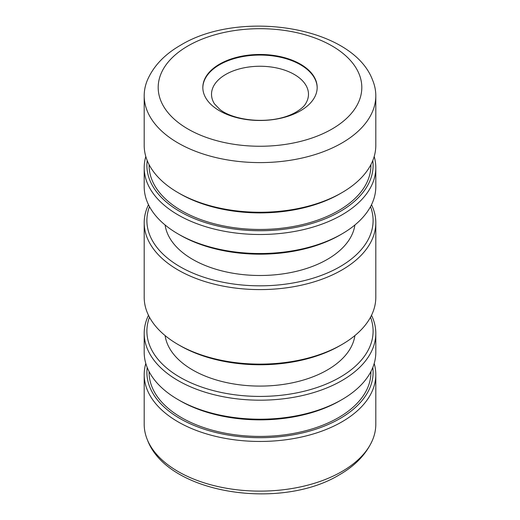 <?xml version="1.0" encoding="UTF-8"?>
<svg xmlns="http://www.w3.org/2000/svg" width="520" height="520" viewBox="0 0 520 520"><rect width="100%" height="100%" fill="white"/><g stroke="black" fill="none" stroke-linecap="round" stroke-linejoin="round"><path stroke-width="0.78" d="M149.481 317.233A113.106 65.299 0 0 0 180.024 377.299A113.106 65.299 0 0 0 314.21 388.434A113.106 65.299 0 0 0 370.519 317.233M148.486 315.296A115.804 66.859 0 0 0 144.196 333.326A115.804 66.859 0 0 0 178.113 380.601A115.804 66.859 0 0 0 304.317 395.096A115.804 66.859 0 0 0 375.804 333.326A115.804 66.859 0 0 0 371.514 315.296M354.887 335.589A95.206 54.964 180 0 1 292.825 382.72A95.206 54.964 180 0 1 192.68 369.987A95.206 54.964 180 0 1 165.113 335.589M375.804 222.736L375.804 297.264A115.804 66.859 180 0 1 341.887 344.539L339.976 345.644A113.106 65.299 180 0 1 180.024 345.644L178.113 344.539A115.804 66.859 180 0 1 144.196 297.264L144.196 222.736A115.804 66.859 0 0 0 178.113 270.01A115.804 66.859 0 0 0 304.317 284.505A115.804 66.859 0 0 0 375.804 222.736A115.804 66.859 0 0 0 371.514 204.705M341.887 344.539A115.804 66.859 180 0 1 178.113 344.539L180.024 345.644M375.804 167.642L375.804 186.674A115.804 66.859 180 0 1 341.887 233.948L339.976 235.053A113.106 65.299 180 0 1 180.024 235.053L178.113 233.948A115.804 66.859 180 0 1 144.196 186.674L144.196 167.642A115.804 66.859 0 0 0 178.113 214.916A115.804 66.859 0 0 0 304.317 229.411A115.804 66.859 0 0 0 375.804 167.642A115.804 66.859 0 0 0 374.192 156.52M341.887 233.948A115.804 66.859 180 0 1 178.113 233.948L180.024 235.053M354.887 224.998A95.206 54.964 180 0 1 292.825 272.129A95.206 54.964 180 0 1 192.68 259.396A95.206 54.964 180 0 1 165.113 224.998M149.481 206.642A113.106 65.299 0 0 0 180.024 266.708A113.106 65.299 0 0 0 314.21 277.843A113.106 65.299 0 0 0 370.519 206.642M375.804 333.326L375.804 352.359A115.804 66.859 180 0 1 341.887 399.633A115.804 66.859 180 0 1 178.113 399.633L178.113 399.633A115.804 66.859 180 0 1 144.196 352.359L144.196 333.326M341.887 399.633L339.976 400.738A113.106 65.299 180 0 1 180.024 400.738L178.113 399.633L180.024 400.738M370.91 371.592L370.91 372.392A110.909 64.032 180 0 1 302.445 431.554A110.909 64.032 180 0 1 181.578 417.671A110.909 64.032 180 0 1 149.091 372.392L149.091 371.592M147.212 367.517A113.106 65.299 0 0 0 180.024 418.568A113.106 65.299 0 0 0 307.158 431.75A113.106 65.299 0 0 0 372.788 367.517M145.808 363.48A115.804 66.859 0 0 0 144.196 374.595A115.804 66.859 0 0 0 178.113 421.876A115.804 66.859 0 0 0 304.317 436.365A115.804 66.859 0 0 0 375.804 374.595A115.804 66.859 0 0 0 374.192 363.48M147.212 160.556A113.106 65.299 0 0 0 180.024 211.608A113.106 65.299 0 0 0 307.158 224.79A113.106 65.299 0 0 0 372.788 160.556M370.91 164.638L370.91 165.438A110.909 64.032 180 0 1 302.445 224.594A110.909 64.032 180 0 1 181.578 210.717A110.909 64.032 180 0 1 149.091 165.438L149.091 164.638M375.804 95.739L375.804 145.405A115.804 66.859 180 0 1 341.887 192.68L339.976 193.778A113.106 65.299 180 0 1 180.024 193.778L178.113 192.68A115.804 66.859 180 0 1 144.196 145.405L144.196 95.739A115.804 66.859 180 0 1 147.368 80.204C153.537 66.027 164.632 54.353 180.642 45.175C239.655 9.152 352.664 26.111 372.632 80.204A115.804 66.859 180 0 1 375.804 95.739A115.804 66.859 180 0 1 341.887 143.019A115.804 66.859 180 0 1 178.113 143.019A115.804 66.859 180 0 1 144.196 95.739M341.887 192.68A115.804 66.859 180 0 1 178.113 192.68L180.024 193.778M144.196 374.595L144.196 424.262A115.804 66.859 0 0 0 147.368 439.797A115.804 66.859 0 0 0 178.113 471.536A115.804 66.859 0 0 0 341.887 471.536A115.804 66.859 0 0 0 372.632 439.797A115.804 66.859 0 0 0 375.804 424.262L375.804 374.595M219.577 110.812A57.174 33.007 180 0 1 202.826 87.471A57.174 33.007 180 0 1 238.121 56.979A57.174 33.007 180 0 1 300.423 64.136A57.174 33.007 180 0 1 317.174 87.471A57.174 33.007 180 0 1 281.879 117.969A57.174 33.007 180 0 1 219.577 110.812M145.808 156.52A115.804 66.859 0 0 0 144.196 167.642M148.486 204.705A115.804 66.859 0 0 0 144.196 222.736M225.713 74.457A48.484 27.995 180 0 1 294.288 74.457A48.484 27.995 180 0 1 308.483 94.257A48.484 27.995 180 0 1 305.552 103.844C304.187 106.288 301.1 108.986 296.289 111.95C273.273 125.515 234.189 121.219 219.758 109.343L214.448 103.844A48.484 27.995 180 0 1 211.517 94.257A48.484 27.995 180 0 1 225.713 74.457M317.168 87.77A57.174 33.007 0 0 0 300.423 64.727A57.174 33.007 0 0 0 219.577 64.727A57.174 33.007 0 0 0 202.833 87.77M331.994 129.038A101.816 58.786 180 0 1 188.006 129.038A101.816 58.786 180 0 1 188.006 45.91A101.816 58.786 180 0 1 331.994 45.91A101.816 58.786 180 0 1 331.994 129.038M372.632 439.797C366.464 453.973 355.368 465.647 339.359 474.825C280.345 510.848 167.336 493.89 147.368 439.797"/></g></svg>
